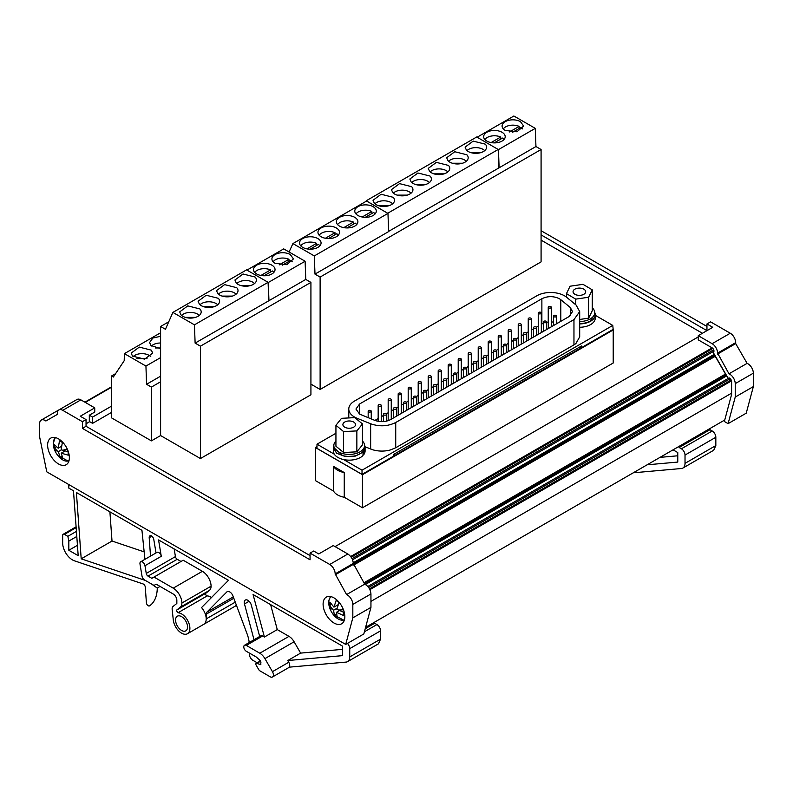 <?xml version="1.0" encoding="UTF-8"?>
<svg xmlns="http://www.w3.org/2000/svg" width="793" height="793" viewBox="0 0 793 793"><rect width="100%" height="100%" fill="white"/><g stroke="black" fill="none" stroke-linecap="round" stroke-linejoin="round"><path stroke-width="1.19" d="M264.019 275.776L272.366 270.958A10.25 5.918 180 0 1 273.823 272.435M270.562 271.999L270.562 269.907L260.927 275.468M270.562 269.907A10.25 5.918 0 0 0 254.722 272.435M246.95 270.116L283.706 248.893L305.107 261.244L268.282 282.506L268.956 300.686L305.781 279.423L310.925 282.387L310.925 394.775L200.441 458.552L160.602 435.555L160.602 326.488L165.45 329.283L172.884 312.402L194.444 324.843L195.118 343.101L268.956 300.686M305.107 261.244L305.781 279.423M275.072 263.326L286.808 264.674L293.45 258.934L290.297 254.533A10.765 6.215 0 0 0 278.561 253.195A10.765 6.215 0 0 0 271.92 258.934A10.765 6.215 0 0 0 275.072 263.326M310.925 282.387L200.441 346.174L195.118 343.101M200.441 458.552L200.441 346.174M273.139 261.799A10.25 5.918 180 0 1 288.969 259.281L288.969 261.373M282.437 265.14L290.783 260.322A10.25 5.918 180 0 1 292.23 261.799M115.6 373.652L111.526 376.001L111.526 417.852L151.404 440.868L160.602 435.555M151.404 440.868L151.404 387.093L160.602 381.77M288.969 259.281L279.344 264.842M111.526 376.001L113.34 377.042L124.194 360.716L124.412 353.638L145.942 366.069L146.556 384.288L151.404 387.093M160.602 376.179L146.556 384.288M160.602 332.773L124.412 353.638M160.602 357.603L145.942 366.069M132.481 356.087L144.584 359.14L152.692 353.123L151.394 350.169L139.29 347.106L131.182 353.123L132.481 356.087M160.602 336.291L152.841 338.056L149.599 342.497L150.898 345.451L160.602 348.702M150.789 356.652A10.121 5.848 0 0 0 137.08 354.362A10.121 5.848 0 0 0 133.085 356.652M160.602 343.012A10.121 5.848 0 0 0 155.497 343.726A10.121 5.848 0 0 0 151.503 346.016M147.012 358.605L136.862 358.605M160.602 347.968L155.279 347.968M350.655 556.508L712.124 347.869L698.256 339.86L698.256 335.677L712.758 327.301L706.95 323.95L706.95 330.651L541.084 234.887M86.05 423.779L89.312 421.896L89.312 415.195L94.744 412.053L94.744 407.87L80.242 416.246L86.05 419.586L86.05 426.287L310.053 555.615M310.053 553.108L313.671 551.016L318.746 553.94L333.248 545.574L347.859 554C351.16 556.28 352.974 559.422 353.291 563.417L364.701 584.144C368.408 586.166 370.49 589.437 370.946 593.957L370.946 607.379L363.828 633.954L345.698 644.422L46.767 471.835L39.65 437.032L39.65 423.611A7.692 4.441 60 0 1 41.246 420.092A7.692 4.441 60 0 1 45.895 421.004L57.304 414.422L57.304 413.46A7.692 4.441 60 0 1 58.89 409.941A7.692 4.441 60 0 1 62.736 410.318L82.422 421.688L82.422 428.379L310.053 559.799L310.053 553.108L329.729 564.467A7.692 4.441 60 0 1 335.171 573.884L353.291 563.417M477.118 137.229L513.874 116.006L535.275 128.357L535.949 146.536L541.084 149.51L541.084 261.888L320.124 389.452L310.925 384.139M362.46 507.778L344.251 497.261L344.251 472.569L333.556 466.393L333.556 491.085L315.346 480.568L315.346 447.51L362.46 474.71L362.46 507.778L613.217 363.006L613.217 329.938L612.781 325.417L362.024 470.19L362.024 474.373L393.298 456.312L393.298 454.637L581.497 345.986L581.497 347.661L612.702 329.64M317.002 446.548L315.346 447.51M362.46 474.71L613.217 329.938M89.312 415.195L92.573 417.078L92.573 423.353L89.312 421.47M581.497 347.661L393.298 456.312M333.823 445.309L333.308 450.979A15.89 9.179 -0 0 0 334.309 454.191L317.002 444.199L317.002 448.382L362.024 474.373M344.251 472.569A16.405 9.466 180 0 1 333.556 466.393M111.526 406.135L92.573 417.078M111.526 412.41L92.573 423.353M728.103 423.64L735.23 397.065L753.35 386.597L746.233 413.183L728.103 423.64L724.356 421.479L731.602 394.418L731.602 381.542A2.567 1.477 60 0 0 730.085 378.608A1.279 0.743 -120 0 0 728.896 378.013L367.823 586.473L728.896 378.013M335.171 573.884L346.581 594.601L364.701 584.144M346.581 594.601A7.692 4.441 60 0 1 352.826 604.415L352.826 617.846L345.698 644.422M317.002 444.199L335.935 433.265M362.024 470.19L343.647 459.573A15.89 9.179 -0 0 0 363.025 455.499L363.025 452.149L355.373 456.084L345.153 456.5L336.609 453.229L333.308 447.629M595.256 315.297L612.781 325.417M713.65 351.993L713.135 352.29L728.212 378.41M712.124 347.859A2.567 1.477 60 0 1 713.948 351.012A2.567 1.477 60 0 1 713.422 352.191A2.567 1.477 60 0 1 713.135 352.29M218.303 298.307L206.21 295.254L198.101 301.271L199.4 304.225A10.755 6.205 0 0 0 211.493 307.287A10.755 6.205 0 0 0 219.602 301.271A10.755 6.205 0 0 0 218.303 298.307M217.807 293.598A10.755 6.205 0 0 0 229.911 296.651A10.755 6.205 0 0 0 238.019 290.635A10.755 6.205 0 0 0 236.72 287.681L224.617 284.618L216.509 290.635L217.807 293.598M199.895 308.943L187.792 305.88L179.684 311.897L180.982 314.861A10.755 6.205 0 0 0 193.086 317.914A10.755 6.205 0 0 0 201.194 311.897A10.755 6.205 0 0 0 199.895 308.943M236.225 282.962A10.755 6.205 0 0 0 248.318 286.025A10.755 6.205 0 0 0 256.436 280.008A10.755 6.205 0 0 0 255.128 277.044L243.035 273.991L234.926 280.008L236.225 282.962M217.698 304.79A10.121 5.848 0 0 0 203.999 302.5A10.121 5.848 0 0 0 199.995 304.79M236.116 294.163A10.121 5.848 0 0 0 222.407 291.874A10.121 5.848 0 0 0 218.412 294.163M199.291 315.426A10.121 5.848 0 0 0 185.582 313.136A10.121 5.848 0 0 0 181.587 315.426M254.533 283.527A10.121 5.848 0 0 0 240.824 281.237A10.121 5.848 0 0 0 236.829 283.527M213.922 306.742L203.771 306.742M232.339 296.106L222.189 296.106M195.514 317.369L185.364 317.369M250.757 285.48L240.606 285.48M289.088 252.005L292.914 243.58L314.315 255.931L314.99 274.11L320.124 277.074L320.124 389.452M314.315 255.931L387.965 213.406L366.564 201.055L292.914 243.58M321.106 236.75A10.765 6.215 0 0 0 332.842 238.098A10.765 6.215 0 0 0 339.483 232.359A10.765 6.215 0 0 0 336.331 227.958A10.765 6.215 0 0 0 324.595 226.61A10.765 6.215 0 0 0 317.953 232.359A10.765 6.215 0 0 0 321.106 236.75M302.698 247.376A10.765 6.215 0 0 0 314.424 248.724A10.765 6.215 0 0 0 321.066 242.985A10.765 6.215 0 0 0 317.914 238.594A10.765 6.215 0 0 0 306.187 237.246A10.765 6.215 0 0 0 299.536 242.985A10.765 6.215 0 0 0 302.698 247.376M357.93 215.488A10.765 6.215 0 0 0 369.667 216.836A10.765 6.215 0 0 0 376.308 211.097A10.765 6.215 0 0 0 373.156 206.695A10.765 6.215 0 0 0 361.43 205.347A10.765 6.215 0 0 0 354.778 211.097A10.765 6.215 0 0 0 357.93 215.488M339.523 226.124A10.765 6.215 0 0 0 351.249 227.462A10.765 6.215 0 0 0 357.901 221.723A10.765 6.215 0 0 0 354.749 217.332A10.765 6.215 0 0 0 343.012 215.983A10.765 6.215 0 0 0 336.371 221.723A10.765 6.215 0 0 0 339.523 226.124M387.965 213.406L388.639 231.586L314.99 274.11M387.787 213.307L366.227 200.778L365.95 201.412M319.173 235.224A10.25 5.918 180 0 1 335.003 232.706L335.003 234.797M328.471 238.564L336.817 233.747A10.25 5.918 180 0 1 338.264 235.224M300.755 245.86A10.25 5.918 180 0 1 316.595 243.332L316.595 245.424M310.053 249.2L318.399 244.383A10.25 5.918 180 0 1 319.857 245.86M355.998 213.961A10.25 5.918 180 0 1 371.828 211.444L371.828 213.535M365.295 217.312L373.642 212.484A10.25 5.918 180 0 1 375.099 213.961M337.58 224.597A10.25 5.918 180 0 1 353.42 222.07L353.42 224.161M346.878 227.938L355.234 223.12A10.25 5.918 180 0 1 356.681 224.597M335.003 232.706L325.378 238.267M316.595 243.332L306.96 248.893M371.828 211.444L362.203 217.004M353.42 222.07L343.785 227.631M698.256 336.926L335.062 546.615M713.948 351.13L352.538 559.789L713.948 351.13M714.295 354.312L353.262 562.752M353.291 564.091L714.88 355.323L353.291 564.041M714.83 355.353A2.567 1.477 -120 0 0 715.236 356.305L725.496 374.058A2.567 1.477 -120 0 0 726.11 374.881M735.23 397.065L735.23 383.634A7.692 4.441 -120 0 0 728.985 373.82L717.576 353.103A7.692 4.441 -120 0 0 712.134 343.686L698.256 335.677M753.35 386.597L753.35 373.176A7.692 4.441 -120 0 0 747.105 363.363L728.985 373.82M717.576 354.065L735.696 343.607L735.696 342.645A7.692 4.441 -120 0 0 730.264 333.229L710.578 321.859L706.95 323.95M41.246 420.092L59.366 409.624A7.692 4.441 60 0 1 59.753 409.446M58.89 409.941L77.02 399.474A7.692 4.441 60 0 1 80.866 399.86L94.744 407.87M505.24 130.439L516.977 131.787L523.618 126.047L520.466 121.656A10.765 6.215 0 0 0 508.729 120.308A10.765 6.215 0 0 0 502.088 126.047A10.765 6.215 0 0 0 505.24 130.439M486.823 141.075A10.765 6.215 0 0 0 498.559 142.423A10.765 6.215 0 0 0 505.2 136.674A10.765 6.215 0 0 0 502.048 132.282A10.765 6.215 0 0 0 490.322 130.934A10.765 6.215 0 0 0 483.671 136.674A10.765 6.215 0 0 0 486.823 141.075M503.307 128.912A10.25 5.918 180 0 1 519.137 126.394L519.137 128.486M512.605 132.262L520.951 127.435A10.25 5.918 180 0 1 522.399 128.912M484.89 139.548A10.25 5.918 180 0 1 500.73 137.02L500.73 139.122M494.188 142.889L502.534 138.071A10.25 5.918 180 0 1 503.991 139.548M519.137 126.394L509.512 131.955M500.73 137.02L491.095 142.581M724.752 419.993L365.593 627.342M709.745 428.656L709.963 429.697L712.213 430.995A5.125 2.964 60 0 1 715.831 437.27L715.831 445.567L713.71 450.255L682.902 468.048A10.25 5.918 60 0 1 681.395 468.514L633.26 472.806M374.465 622.227L374.673 623.268L376.923 624.567A5.125 2.964 60 0 1 380.551 630.851L380.551 639.138L378.43 643.837L347.621 661.62A10.25 5.918 60 0 1 346.115 662.086L289.237 667.161A4.609 2.666 -120 0 0 289.723 665.466A4.609 2.666 -120 0 0 288.771 662.254L287.77 660.529L342.497 655.642L342.497 646.126L253.056 594.492L264.406 637.037L277.272 629.602L270.611 604.623M144.157 551.869L112.011 541.034L109.9 511.842M678.937 446.439L679.145 447.49L681.395 448.788A5.125 2.964 60 0 1 685.023 455.063L685.023 463.35A10.25 5.918 60 0 1 682.902 468.048M347.443 643.41A5.125 2.964 60 0 1 349.743 648.634L349.743 656.931A10.25 5.918 60 0 1 347.621 661.62M259.489 659.885L259.519 659.915A5.125 2.964 60 0 1 259.004 661.749M257.675 662.512A5.125 2.964 60 0 1 255.861 662.026L252.967 660.361A5.125 2.964 60 0 1 249.339 654.076L249.339 653.026M76.425 531.379L67.861 536.326L64.481 534.373A2.567 1.477 60 0 0 63.202 534.254A2.567 1.477 60 0 0 62.667 535.424L62.667 542.957A13.838 7.989 60 0 0 74.453 560.82L143.087 583.945A2.567 1.477 60 0 1 145.268 587.068L146.408 602.789A2.567 1.477 60 0 0 147.587 605.267A2.567 1.477 60 0 0 149.49 605.872A2.567 1.477 60 0 0 149.54 605.842A41.008 23.681 60 0 0 157.272 588.039L160.067 586.423M68.832 484.573L68.832 488.131L73.481 490.817L78.19 555.675L68.832 550.273L77.436 545.306M144.931 559.333L141.947 530.339L76.396 492.493L81.203 558.827L112.011 541.034M81.203 558.827L145.327 580.426M289.237 667.161A4.609 2.666 -120 0 1 288.771 667.577L272.455 676.994A4.609 2.666 -120 0 1 270.145 676.766L259.975 670.888A2.587 1.497 60 0 1 258.696 669.54L256.179 665.188A1.536 0.892 60 0 1 255.852 664.088A1.536 0.892 60 0 1 256.169 663.384A1.536 0.892 60 0 1 256.783 663.384L260.669 661.144M713.105 388.61L711.817 387.876M323.098 604.167A15.374 8.882 -120 0 0 329.809 619.64A15.374 8.882 -120 0 0 341.664 623.764A15.374 8.882 -120 0 0 344.846 616.726A15.374 8.882 -120 0 0 338.135 601.243A15.374 8.882 -120 0 0 326.29 597.129A15.374 8.882 -120 0 0 323.098 604.167M47.62 445.121A15.374 8.882 -120 0 0 54.34 460.594A15.374 8.882 -120 0 0 66.186 464.718A15.374 8.882 -120 0 0 69.368 457.68A15.374 8.882 -120 0 0 62.657 442.207A15.374 8.882 -120 0 0 50.811 438.083A15.374 8.882 -120 0 0 47.62 445.121M573.963 319.599L395.727 422.5C387.827 426.416 379.47 426.832 370.648 423.769L357.137 418.298A19.577 11.31 180 0 1 354.521 417.039A19.577 11.31 180 0 1 348.781 409.039A19.577 11.31 180 0 1 354.521 401.05L536.802 295.809A19.577 11.31 180 0 1 564.497 295.809A19.577 11.31 0 0 1 566.688 297.316L576.154 305.117L579.693 311.59L579.693 336.866L575.867 343.597L573.963 344.876L573.963 319.599L579.693 311.59M334.309 454.191A15.89 9.179 -0 0 0 343.647 459.573M560.81 299.695L570.276 307.496L572.516 311.599L568.888 316.665L390.652 419.566C385.695 422.045 380.392 422.312 374.762 420.369L359.596 414.105L355.958 409.039L359.596 403.974L541.877 298.733C547.725 295.958 553.573 295.958 559.422 298.733L560.81 299.695L560.81 321.334M335.935 441.047A15.374 8.882 0 0 0 333.823 445.537A15.374 8.882 0 0 0 342.725 453.596A15.374 8.882 0 0 0 364.572 445.537L363.64 450.682A15.374 8.882 180 0 1 362.56 452.03L363.025 452.149M362.56 452.03C357.584 456.203 350.972 457.422 342.725 455.688L333.823 447.629L333.823 445.537M365.018 446.766L373.166 449.909C378.786 451.435 384.446 451.475 390.136 450.037L395.727 447.777L573.963 344.876M370.648 423.769L370.648 449.046M365.087 447.629A15.89 9.179 -0 0 1 364.106 450.811L364.106 454.161A15.89 9.179 -0 0 0 365.087 450.979L365.087 447.629A15.89 9.179 -0 0 0 364.572 445.309M364.106 454.161L363.025 453.874M579.693 323.921A15.89 9.179 0 0 0 595.256 314.742A15.89 9.179 0 0 0 594.74 312.422M579.693 327.271A15.89 9.179 0 0 0 595.256 318.092L595.256 314.742M430.054 176.056L417.961 172.993L409.852 179.01L411.151 181.974A10.755 6.205 0 0 0 423.244 185.027A10.755 6.205 0 0 0 431.362 179.01A10.755 6.205 0 0 0 430.054 176.056M411.646 186.682L399.543 183.629L391.435 189.646L392.733 192.6A10.755 6.205 0 0 0 404.836 195.663A10.755 6.205 0 0 0 412.945 189.646A10.755 6.205 0 0 0 411.646 186.682M448.471 165.42L436.378 162.367L428.27 168.384L429.568 171.338A10.755 6.205 0 0 0 441.661 174.401A10.755 6.205 0 0 0 449.77 168.384A10.755 6.205 0 0 0 448.471 165.42M447.976 160.711A10.755 6.205 0 0 0 460.079 163.774A10.755 6.205 0 0 0 468.187 157.748A10.755 6.205 0 0 0 466.889 154.794L454.786 151.731L446.677 157.748L447.976 160.711M393.229 197.318L381.136 194.255L373.027 200.272L374.326 203.236A10.755 6.205 0 0 0 386.419 206.289A10.755 6.205 0 0 0 394.527 200.272A10.755 6.205 0 0 0 393.229 197.318M466.393 150.075A10.755 6.205 0 0 0 478.486 153.138A10.755 6.205 0 0 0 486.595 147.121A10.755 6.205 0 0 0 485.296 144.157L473.203 141.104L465.094 147.121L466.393 150.075M429.459 182.539A10.121 5.848 0 0 0 415.75 180.249A10.121 5.848 0 0 0 411.755 182.539M411.042 193.165A10.121 5.848 0 0 0 397.333 190.875A10.121 5.848 0 0 0 393.338 193.165M447.867 171.912A10.121 5.848 0 0 0 434.167 169.613A10.121 5.848 0 0 0 430.163 171.912M466.284 161.276A10.121 5.848 0 0 0 452.575 158.987A10.121 5.848 0 0 0 448.58 161.276M392.634 203.801A10.121 5.848 0 0 0 378.925 201.511A10.121 5.848 0 0 0 374.92 203.801M484.701 150.65A10.121 5.848 0 0 0 470.992 148.35A10.121 5.848 0 0 0 466.988 150.65M425.682 184.491L415.532 184.491M407.265 195.118L397.115 195.118M444.09 173.855L433.94 173.855M462.507 163.229L452.357 163.229M388.857 205.744L378.697 205.744M480.925 152.593L470.764 152.593M647.128 464.807L677.777 462.071L677.777 452.555L673.059 449.829M677.777 455.787L659.994 457.373M272.455 676.994A4.609 2.666 -120 0 0 273.407 674.883A4.609 2.666 -120 0 0 272.455 671.671L264.921 658.626A10.25 5.918 60 0 0 259.797 653.214L246.316 645.423A3.588 2.072 -120 0 0 244.522 645.244A3.588 2.072 -120 0 0 243.778 646.89A3.588 2.072 -120 0 0 246.316 651.291L256.208 656.981L260.134 660.46L260.937 662.135L260.679 664.613L256.783 663.384M342.497 649.358L300.636 653.105L287.77 660.529M300.636 653.105L294.104 641.775L264.921 658.626M294.104 641.775A10.25 5.918 60 0 0 288.979 636.363L277.272 629.602M264.406 637.037L262.622 636.006A3.588 2.072 -120 0 0 260.828 635.827L244.522 645.244M181.012 561.474L177.206 559.283L148.023 576.124A2.567 1.477 60 0 1 146.259 573.448L144.97 565.716L161.276 556.299L158.56 539.934L228.493 580.307L201.541 607.587A11.786 6.81 60 0 1 206.2 618.917L206.2 614.188A5.125 2.964 60 0 1 206.894 612.137L233.301 596.891M173.221 588.158L202.393 571.317L183.183 560.225L154.011 577.066L173.221 588.158A12.301 7.107 60 0 1 181.914 603.027A10.25 5.918 60 0 1 180.219 607.25L176.69 610.075A1.536 0.892 60 0 0 176.433 610.729L177.989 612.761L207.161 595.92A11.786 6.81 60 0 1 211.483 597.525M177.989 612.761A11.786 6.81 60 0 1 189.894 628.343A11.786 6.81 60 0 1 187.455 633.736A11.786 6.81 60 0 1 178.881 631.089A11.786 6.81 60 0 1 173.29 620.007L172.17 609.5A5.64 3.251 60 0 1 172.131 608.875A5.64 3.251 60 0 1 173.062 606.457L176.849 603.433L176.849 600.301A5.125 2.964 60 0 0 176.591 598.606A5.125 2.964 60 0 0 174.549 595.087A5.125 2.964 60 0 0 173.221 594.016L156.181 584.183L154.011 585.442L144.504 579.951A3.588 2.072 60 0 1 142.026 576.194L140.004 564.071A3.588 2.072 -120 0 1 139.945 563.426A3.588 2.072 -120 0 1 140.688 561.781A3.588 2.072 -120 0 1 143.206 562.495A3.588 2.072 -120 0 1 144.97 565.716M177.206 559.283A2.567 1.477 60 0 1 175.431 556.597L174.163 548.934M161.276 556.299A3.588 2.072 -120 0 0 159.522 553.078A3.588 2.072 -120 0 0 157.004 552.364L140.688 561.781M331.196 596.703A13.303 7.682 -120 0 0 328.808 601.243A13.303 7.682 -120 0 0 329.363 606.903A13.303 7.682 -120 0 0 330.027 608.885A13.303 7.682 -120 0 0 330.037 608.895A13.303 7.682 -120 0 0 333.347 614.644L333.347 614.644A13.303 7.682 -120 0 0 344.489 619.72M332.535 609.282L329.67 605.416L330.047 602.313L333.942 607.141L336.173 600.41L339.047 602.511L336.817 609.232L343.765 612.315L343.379 615.418L336.44 612.335L337.253 617.311L334.378 615.219L333.566 610.243L332.535 609.282A22.551 7.444 164.3 0 1 329.363 606.903M55.728 437.657A13.303 7.682 -120 0 0 53.26 444.05A13.303 7.682 -120 0 0 54.548 449.839L54.548 449.839A13.303 7.682 -120 0 0 54.608 449.978A13.303 7.682 -120 0 0 57.879 455.598L57.879 455.598A13.303 7.682 -120 0 0 69.011 460.674M57.284 450.92L54.39 447.886L54.261 444.467L58.206 448.223L59.485 440.898L62.379 442.425L61.101 449.75L68.089 451.752L68.208 455.162L61.23 453.17L62.994 458.741L60.09 457.214L58.335 451.643L57.284 450.92A22.551 4.401 158.1 0 1 54.608 449.978L54.608 449.978A22.551 22.551 0 0 0 57.879 455.598L68.783 461.427M592.272 307.833A15.374 8.882 180 0 1 594.74 312.65A15.374 8.882 180 0 1 590.081 319.024A15.374 8.882 180 0 1 579.693 321.532M592.272 289.841L582.994 284.33L570.078 286.214L566.45 293.608L575.738 299.13L588.654 297.236L592.272 289.841L592.272 310.767L588.654 318.162L579.693 319.47M579.693 323.623A15.374 8.882 -0 0 0 590.081 321.115L594.74 314.742L594.74 312.65M557.638 323.157A12.401 7.167 0 0 0 556.577 322.781M553.494 322.107A12.401 7.167 0 0 0 551.313 321.928M548.241 322.047A12.401 7.167 0 0 0 546.565 322.315M543.492 323.227A12.401 7.167 0 0 0 541.877 324.01L541.312 324.337M538.239 326.111L536.355 327.202M533.491 328.857L531.31 330.116M528.237 331.89L526.344 332.981M523.489 334.626L521.308 335.885M518.225 337.669L516.342 338.75M513.477 340.405L511.297 341.664M508.224 343.438L506.34 344.529M503.476 346.184L501.295 347.443M498.222 349.217L496.339 350.308M493.474 351.963L491.293 353.222M488.22 354.996L486.327 356.077M483.472 357.732L481.292 358.991M478.209 360.765L476.325 361.856M473.461 363.511L471.28 364.77M468.207 366.544L466.324 367.635M463.459 369.29L461.278 370.549M458.205 372.323L456.322 373.414M453.457 375.059L451.276 376.318M448.204 378.092L446.31 379.183M443.456 380.838L441.275 382.097M438.192 383.871L436.309 384.962M433.444 386.617L431.263 387.876M428.19 389.65L426.307 390.741M423.442 392.386L421.261 393.645M418.189 395.42L416.305 396.51M413.44 398.165L411.26 399.424M408.187 401.199L406.294 402.289M403.439 403.944L401.258 405.203M398.175 406.978L396.292 408.068M393.427 409.713L391.256 410.972M388.173 412.747L386.29 413.837M383.425 415.492L381.245 416.751M378.172 418.526L374.891 420.419M370.797 410.586A1.536 0.892 180 0 1 371.243 411.21A1.536 0.892 180 0 1 370.291 412.033A1.536 0.892 180 0 1 368.616 411.845A1.536 0.892 180 0 1 368.17 411.21A1.536 0.892 180 0 1 369.122 410.397A1.536 0.892 180 0 1 370.797 410.586M386.052 413.659A1.536 0.892 180 0 1 386.498 414.293A1.536 0.892 180 0 1 385.557 415.116A1.536 0.892 180 0 1 383.881 414.917A1.536 0.892 180 0 1 383.425 414.293A1.536 0.892 180 0 1 384.377 413.47A1.536 0.892 180 0 1 386.052 413.659M380.799 404.807A1.536 0.892 180 0 1 381.245 405.441A1.536 0.892 180 0 1 380.293 406.254A1.536 0.892 180 0 1 378.618 406.066A1.536 0.892 180 0 1 378.172 405.441A1.536 0.892 180 0 1 379.123 404.618A1.536 0.892 180 0 1 380.799 404.807M396.054 407.889A1.536 0.892 180 0 1 396.51 408.514A1.536 0.892 180 0 1 395.558 409.337A1.536 0.892 180 0 1 393.883 409.138A1.536 0.892 180 0 1 393.427 408.514A1.536 0.892 180 0 1 394.379 407.691A1.536 0.892 180 0 1 396.054 407.889M390.8 399.038A1.536 0.892 180 0 1 391.256 399.662A1.536 0.892 180 0 1 390.305 400.485A1.536 0.892 180 0 1 388.629 400.287A1.536 0.892 180 0 1 388.173 399.662A1.536 0.892 180 0 1 389.125 398.839A1.536 0.892 180 0 1 390.8 399.038M406.066 402.11A1.536 0.892 180 0 1 406.512 402.735A1.536 0.892 180 0 1 405.56 403.558A1.536 0.892 180 0 1 403.885 403.369A1.536 0.892 180 0 1 403.439 402.735A1.536 0.892 180 0 1 404.38 401.922A1.536 0.892 180 0 1 406.066 402.11M400.802 393.259A1.536 0.892 180 0 1 401.258 393.883A1.536 0.892 180 0 1 400.306 394.706A1.536 0.892 180 0 1 398.631 394.517A1.536 0.892 180 0 1 398.175 393.883A1.536 0.892 180 0 1 399.127 393.07A1.536 0.892 180 0 1 400.802 393.259M416.067 396.331A1.536 0.892 180 0 1 416.513 396.966A1.536 0.892 180 0 1 415.562 397.779A1.536 0.892 180 0 1 413.887 397.59A1.536 0.892 180 0 1 413.44 396.966A1.536 0.892 180 0 1 414.392 396.143A1.536 0.892 180 0 1 416.067 396.331M410.814 387.48A1.536 0.892 180 0 1 411.26 388.114A1.536 0.892 180 0 1 410.308 388.927A1.536 0.892 180 0 1 408.633 388.739A1.536 0.892 180 0 1 408.187 388.114A1.536 0.892 180 0 1 409.129 387.291A1.536 0.892 180 0 1 410.814 387.48M426.069 390.562A1.536 0.892 180 0 1 426.515 391.187A1.536 0.892 180 0 1 425.573 392.01A1.536 0.892 180 0 1 423.898 391.811A1.536 0.892 180 0 1 423.442 391.187A1.536 0.892 180 0 1 424.394 390.364A1.536 0.892 180 0 1 426.069 390.562M420.815 381.711A1.536 0.892 180 0 1 421.261 382.335A1.536 0.892 180 0 1 420.31 383.158A1.536 0.892 180 0 1 418.635 382.96A1.536 0.892 180 0 1 418.189 382.335A1.536 0.892 180 0 1 419.14 381.512A1.536 0.892 180 0 1 420.815 381.711M436.071 384.783A1.536 0.892 180 0 1 436.527 385.408A1.536 0.892 180 0 1 435.575 386.231A1.536 0.892 180 0 1 433.9 386.042A1.536 0.892 180 0 1 433.444 385.408A1.536 0.892 180 0 1 434.395 384.595A1.536 0.892 180 0 1 436.071 384.783M430.817 375.932A1.536 0.892 180 0 1 431.263 376.556A1.536 0.892 180 0 1 430.321 377.379A1.536 0.892 180 0 1 428.646 377.19A1.536 0.892 180 0 1 428.19 376.556A1.536 0.892 180 0 1 429.142 375.743A1.536 0.892 180 0 1 430.817 375.932M446.082 379.004A1.536 0.892 180 0 1 446.528 379.639A1.536 0.892 180 0 1 445.577 380.452A1.536 0.892 180 0 1 443.902 380.263A1.536 0.892 180 0 1 443.456 379.639A1.536 0.892 180 0 1 444.397 378.816A1.536 0.892 180 0 1 446.082 379.004M440.819 370.153A1.536 0.892 180 0 1 441.275 370.787A1.536 0.892 180 0 1 440.323 371.6A1.536 0.892 180 0 1 438.648 371.411A1.536 0.892 180 0 1 438.192 370.787A1.536 0.892 180 0 1 439.144 369.964A1.536 0.892 180 0 1 440.819 370.153M456.084 373.235A1.536 0.892 180 0 1 456.53 373.86A1.536 0.892 180 0 1 455.579 374.683A1.536 0.892 180 0 1 453.903 374.484A1.536 0.892 180 0 1 453.457 373.86A1.536 0.892 180 0 1 454.409 373.037A1.536 0.892 180 0 1 456.084 373.235M450.83 364.384A1.536 0.892 180 0 1 451.276 365.008A1.536 0.892 180 0 1 450.325 365.831A1.536 0.892 180 0 1 448.65 365.632A1.536 0.892 180 0 1 448.204 365.008A1.536 0.892 180 0 1 449.145 364.185A1.536 0.892 180 0 1 450.83 364.384M466.086 367.456A1.536 0.892 180 0 1 466.532 368.081A1.536 0.892 180 0 1 465.59 368.904A1.536 0.892 180 0 1 463.915 368.715A1.536 0.892 180 0 1 463.459 368.081A1.536 0.892 180 0 1 464.411 367.268A1.536 0.892 180 0 1 466.086 367.456M460.832 358.605A1.536 0.892 180 0 1 461.278 359.229A1.536 0.892 180 0 1 460.327 360.052A1.536 0.892 180 0 1 458.651 359.863A1.536 0.892 180 0 1 458.205 359.229A1.536 0.892 180 0 1 459.157 358.416A1.536 0.892 180 0 1 460.832 358.605M476.087 361.677A1.536 0.892 180 0 1 476.543 362.312A1.536 0.892 180 0 1 475.592 363.125A1.536 0.892 180 0 1 473.917 362.936A1.536 0.892 180 0 1 473.461 362.312A1.536 0.892 180 0 1 474.412 361.489A1.536 0.892 180 0 1 476.087 361.677M470.834 352.826A1.536 0.892 180 0 1 471.28 353.46A1.536 0.892 180 0 1 470.338 354.273A1.536 0.892 180 0 1 468.663 354.084A1.536 0.892 180 0 1 468.207 353.46A1.536 0.892 180 0 1 469.159 352.637A1.536 0.892 180 0 1 470.834 352.826M486.089 355.908A1.536 0.892 180 0 1 486.545 356.533A1.536 0.892 180 0 1 485.594 357.356A1.536 0.892 180 0 1 483.918 357.157A1.536 0.892 180 0 1 483.472 356.533A1.536 0.892 180 0 1 484.414 355.71A1.536 0.892 180 0 1 486.089 355.908M480.836 347.056A1.536 0.892 180 0 1 481.292 347.681A1.536 0.892 180 0 1 480.34 348.504A1.536 0.892 180 0 1 478.665 348.305A1.536 0.892 180 0 1 478.209 347.681A1.536 0.892 180 0 1 479.16 346.858A1.536 0.892 180 0 1 480.836 347.056M496.101 350.129A1.536 0.892 180 0 1 496.547 350.754A1.536 0.892 180 0 1 495.595 351.577A1.536 0.892 180 0 1 493.92 351.388A1.536 0.892 180 0 1 493.474 350.754A1.536 0.892 180 0 1 494.426 349.941A1.536 0.892 180 0 1 496.101 350.129M490.847 341.277A1.536 0.892 180 0 1 491.293 341.902A1.536 0.892 180 0 1 490.342 342.725A1.536 0.892 180 0 1 488.666 342.536A1.536 0.892 180 0 1 488.22 341.902A1.536 0.892 180 0 1 489.162 341.079A1.536 0.892 180 0 1 490.847 341.277M506.103 344.35A1.536 0.892 180 0 1 506.549 344.985A1.536 0.892 180 0 1 505.607 345.798A1.536 0.892 180 0 1 503.932 345.609A1.536 0.892 180 0 1 503.476 344.985A1.536 0.892 180 0 1 504.427 344.162A1.536 0.892 180 0 1 506.103 344.35M500.849 335.498A1.536 0.892 180 0 1 501.295 336.133A1.536 0.892 180 0 1 500.343 336.946A1.536 0.892 180 0 1 498.668 336.757A1.536 0.892 180 0 1 498.222 336.133A1.536 0.892 180 0 1 499.174 335.31A1.536 0.892 180 0 1 500.849 335.498M516.104 338.581A1.536 0.892 180 0 1 516.56 339.206A1.536 0.892 180 0 1 515.609 340.028A1.536 0.892 180 0 1 513.933 339.83A1.536 0.892 180 0 1 513.477 339.206A1.536 0.892 180 0 1 514.429 338.383A1.536 0.892 180 0 1 516.104 338.581M510.851 329.729A1.536 0.892 180 0 1 511.297 330.354A1.536 0.892 180 0 1 510.355 331.177A1.536 0.892 180 0 1 508.68 330.978A1.536 0.892 180 0 1 508.224 330.354A1.536 0.892 180 0 1 509.175 329.531A1.536 0.892 180 0 1 510.851 329.729M526.106 332.802A1.536 0.892 180 0 1 526.562 333.427A1.536 0.892 180 0 1 525.61 334.249A1.536 0.892 180 0 1 523.935 334.061A1.536 0.892 180 0 1 523.489 333.427A1.536 0.892 180 0 1 524.431 332.604A1.536 0.892 180 0 1 526.106 332.802M520.852 323.95A1.536 0.892 180 0 1 521.308 324.575A1.536 0.892 180 0 1 520.357 325.398A1.536 0.892 180 0 1 518.681 325.209A1.536 0.892 180 0 1 518.225 324.575A1.536 0.892 180 0 1 519.177 323.752A1.536 0.892 180 0 1 520.852 323.95M536.118 327.023A1.536 0.892 180 0 1 536.564 327.658A1.536 0.892 180 0 1 535.612 328.471A1.536 0.892 180 0 1 533.937 328.282A1.536 0.892 180 0 1 533.491 327.658A1.536 0.892 180 0 1 534.442 326.835A1.536 0.892 180 0 1 536.118 327.023M530.854 318.171A1.536 0.892 180 0 1 531.31 318.806A1.536 0.892 180 0 1 530.358 319.619A1.536 0.892 180 0 1 528.683 319.43A1.536 0.892 180 0 1 528.237 318.806A1.536 0.892 180 0 1 529.179 317.983A1.536 0.892 180 0 1 530.854 318.171M546.119 321.254A1.536 0.892 180 0 1 546.565 321.879A1.536 0.892 180 0 1 545.624 322.701A1.536 0.892 180 0 1 543.948 322.503A1.536 0.892 180 0 1 543.492 321.879A1.536 0.892 180 0 1 544.444 321.056A1.536 0.892 180 0 1 546.119 321.254M540.866 312.392A1.536 0.892 180 0 1 541.312 313.027A1.536 0.892 180 0 1 540.36 313.85A1.536 0.892 180 0 1 538.685 313.651A1.536 0.892 180 0 1 538.239 313.027A1.536 0.892 180 0 1 539.19 312.204A1.536 0.892 180 0 1 540.866 312.392M556.121 315.475A1.536 0.892 180 0 1 556.577 316.1A1.536 0.892 180 0 1 555.625 316.922A1.536 0.892 180 0 1 553.95 316.734A1.536 0.892 180 0 1 553.494 316.1A1.536 0.892 180 0 1 554.446 315.277A1.536 0.892 180 0 1 556.121 315.475M550.867 306.623A1.536 0.892 180 0 1 551.313 307.248A1.536 0.892 180 0 1 550.372 308.071A1.536 0.892 180 0 1 548.697 307.872A1.536 0.892 180 0 1 548.241 307.248A1.536 0.892 180 0 1 549.192 306.425A1.536 0.892 180 0 1 550.867 306.623M207.161 595.92A1.536 0.892 60 0 1 205.605 593.888A1.536 0.892 60 0 1 205.863 593.223L209.402 590.398L180.219 607.25M181.914 603.027L211.097 586.176A10.25 5.918 60 0 1 209.402 590.398M202.393 571.317A12.301 7.107 60 0 1 211.097 586.176M148.023 576.124L151.83 578.325L154.011 577.066M574.975 289.118A6.304 3.638 -0 0 0 573.061 291.725A6.304 3.638 -0 0 0 576.917 295.075A6.304 3.638 -0 0 0 583.757 294.332A6.304 3.638 -0 0 0 585.67 291.725A6.304 3.638 -0 0 0 581.814 288.374A6.304 3.638 -0 0 0 574.975 289.118M356.86 430.906L362.46 423.928L354.798 417.633L341.535 418.317L335.935 425.296L343.597 431.59L356.86 430.906L356.86 451.832L343.597 452.516L335.935 446.221L335.935 425.296M351.854 421.311A6.304 3.638 -0 0 0 342.893 424.612A6.304 3.638 -0 0 0 346.541 427.913A6.304 3.638 -0 0 0 355.502 424.612A6.304 3.638 -0 0 0 351.854 421.311M362.46 423.928L362.46 444.853L356.86 451.832M343.597 431.59L343.597 452.516M588.654 297.236L588.654 318.162M575.738 299.13L575.738 304.78M566.45 293.608L566.45 297.127M60.09 457.214L61.874 456.183M58.335 451.643L61.398 449.879M61.23 453.17L64.887 451.058M58.206 448.223L61.457 446.34M56.293 446.796L54.39 447.886M334.378 615.219L336.47 614.01M333.566 610.243L337.035 608.241M336.44 612.335L339.394 610.64M333.942 607.141L338.135 604.722M331.375 604.425L329.67 605.416M175.58 620.076A8.455 4.887 60 0 1 177.325 616.201A8.455 4.887 60 0 1 183.847 618.471A8.455 4.887 60 0 1 187.535 626.976A8.455 4.887 60 0 1 185.79 630.851A8.455 4.887 60 0 1 179.268 628.581A8.455 4.887 60 0 1 175.58 620.076M364.572 445.537A15.374 8.882 0 0 0 362.46 441.047M395.727 422.5L395.727 447.777M260.679 664.613L260.025 664.663L260.927 664.137M68.832 550.273L68.832 541.074L67.861 536.326M76.792 536.474L68.832 541.074M157.272 588.039L153.188 585.274A1.536 0.892 60 0 1 152.563 584.6M156.033 552.929L153.792 539.508A3.588 2.072 60 0 0 151.513 535.88A3.588 2.072 60 0 0 149.927 535.81A3.588 2.072 60 0 0 149.183 537.446A3.588 2.072 60 0 0 149.193 537.713L150.531 556.101M249.19 642.548A25.634 14.799 60 0 0 247.109 633.944L232.944 595.93A5.125 2.964 60 0 0 227.204 591.667A5.125 2.964 60 0 0 226.828 591.955L206.894 612.137M259.688 636.492L251.292 605.019A5.125 2.964 60 0 0 245.324 600.043A5.125 2.964 60 0 0 244.264 602.393A5.125 2.964 60 0 0 244.482 603.949L254.028 639.753M365.226 628.73L374.673 623.268M679.145 447.49L709.963 429.697M731.602 393.159L370.946 601.391M366.227 200.778L476.712 136.991L498.45 149.619L499.114 167.799L388.629 231.378M498.262 149.52L498.936 167.69M747.105 363.363L735.696 343.607M498.262 149.431L387.777 213.218M726.745 375.872L365.414 584.481M706.95 326.468L541.084 230.704M352.826 617.846L370.946 607.379M335.171 574.846L353.291 564.388M82.422 428.379L86.05 426.287M82.422 421.688L86.05 419.586M541.084 149.51L320.124 277.074M535.949 146.536L499.114 167.799M535.275 128.357L498.45 149.619M344.251 497.261A16.405 9.466 180 0 1 333.556 491.085M702.42 333.268L541.084 240.12M172.884 312.402L246.544 269.878L268.093 282.318L194.444 324.843M168.76 321.78L160.602 326.488M268.093 282.318L268.768 300.577M256.664 273.962A10.765 6.215 0 0 0 268.391 275.31A10.765 6.215 0 0 0 275.032 269.561A10.765 6.215 0 0 0 271.88 265.169A10.765 6.215 0 0 0 260.154 263.821A10.765 6.215 0 0 0 253.502 269.561A10.765 6.215 0 0 0 256.664 273.962M716.862 384.962L717.189 386.25M720.807 384.159L720.49 382.86M730.234 378.727L368.636 587.484M329.729 564.467L347.859 554M352.826 604.415L370.946 593.957M731.196 379.996L369.488 588.832M731.513 380.868L369.895 589.645M712.848 348.444L351.19 557.251M713.69 349.792L352.003 558.619M715.236 356.305L353.678 565.052M725.496 374.058L363.928 582.805M753.35 373.176L735.23 383.634M735.696 342.645L717.576 353.103M730.264 333.229L712.134 343.686M62.736 410.318L80.866 399.86M685.023 463.35L715.831 445.567M349.743 656.931L380.551 639.138M357.137 418.298L357.137 419.547M288.771 662.254L272.455 671.671M262.622 636.006L246.316 645.423M288.979 636.363L259.797 653.214M146.259 573.448L175.431 556.597M236.235 604.752A11.786 6.81 60 0 1 234.569 606.526L236.483 605.426M187.455 633.736L203.761 624.319A11.786 6.81 60 0 0 206.2 618.917L235.263 602.145M343.428 609.708A22.551 7.444 164.3 0 1 338.175 610.015M67.286 449.086A22.551 4.401 158.1 0 1 62.459 450.295M176.69 610.075L205.863 593.223M111.526 386.806L84.891 402.18L111.526 386.806M541.877 298.733L541.877 324.01M359.596 403.974L359.596 414.105M570.276 307.496L570.276 315.713M64.481 534.373L76.158 527.632M149.193 537.713L151.889 536.157M233.806 598.259L206.2 614.188M226.828 591.955L227.631 591.499M244.482 603.949L249.131 601.263M349.743 648.634L380.551 630.851M364.403 631.803L376.923 624.567M685.023 455.063L715.831 437.27M681.395 448.788L712.213 430.995M111.526 387.242L85.267 402.398M726.18 374.891L364.463 583.727M726.16 374.861L364.443 583.698L726.16 374.861M394.22 454.111L394.23 455.787M580.595 348.196L580.575 346.511M256.169 663.384L260.51 660.886M348.781 409.039L348.781 417.951M203.761 624.319L234.569 606.526M330.433 596.524L328.788 600.866L330.027 608.885A22.551 22.551 0 0 0 333.347 614.644L344.251 620.463M54.955 437.488L53.23 443.862L54.548 449.839A22.551 22.551 0 0 0 54.608 449.978M371.243 411.21L371.243 418.952M368.17 411.21L368.17 417.703M386.498 414.293L386.498 421.152M383.425 414.293L383.425 421.608M381.245 405.441L381.245 421.658M378.172 405.441L378.172 421.341M396.51 408.514L396.51 416.186M393.427 408.514L393.427 417.961M391.256 399.662L391.256 419.219M388.173 399.662L388.173 420.677M406.512 402.735L406.512 410.417M403.439 402.735L403.439 412.191M401.258 393.883L401.258 413.45M398.175 393.883L398.175 415.225M416.513 396.966L416.513 404.638M413.44 396.966L413.44 406.412M411.26 388.114L411.26 407.671M408.187 388.114L408.187 409.446M426.515 391.187L426.515 398.859M423.442 391.187L423.442 400.634M421.261 382.335L421.261 401.892M418.189 382.335L418.189 403.667M436.527 385.408L436.527 393.09M433.444 385.408L433.444 394.864M431.263 376.556L431.263 396.123M428.19 376.556L428.19 397.898M446.528 379.639L446.528 387.311M443.456 379.639L443.456 389.085M441.275 370.787L441.275 390.344M438.192 370.787L438.192 392.119M456.53 373.86L456.53 381.532M453.457 373.86L453.457 383.306M451.276 365.008L451.276 384.565M448.204 365.008L448.204 386.34M466.532 368.081L466.532 375.763M463.459 368.081L463.459 377.537M461.278 359.229L461.278 378.796M458.205 359.229L458.205 380.571M476.543 362.312L476.543 369.984M473.461 362.312L473.461 371.758M471.28 353.46L471.28 373.017M468.207 353.46L468.207 374.792M486.545 356.533L486.545 364.205M483.472 356.533L483.472 365.979M481.292 347.681L481.292 367.238M478.209 347.681L478.209 369.013M496.547 350.754L496.547 358.426M493.474 350.754L493.474 360.21M491.293 341.902L491.293 361.469M488.22 341.902L488.22 363.244M506.549 344.985L506.549 352.657M503.476 344.985L503.476 354.431M501.295 336.133L501.295 355.69M498.222 336.133L498.222 357.465M516.56 339.206L516.56 346.878M513.477 339.206L513.477 348.652M511.297 330.354L511.297 349.911M508.224 330.354L508.224 351.686M526.562 333.427L526.562 341.099M523.489 333.427L523.489 342.883M521.308 324.575L521.308 344.142M518.225 324.575L518.225 345.917M536.564 327.658L536.564 335.33M533.491 327.658L533.491 337.104M531.31 318.806L531.31 338.363M528.237 318.806L528.237 340.138M546.565 321.879L546.565 329.551M543.492 321.879L543.492 331.325M541.312 313.027L541.312 332.584M538.239 313.027L538.239 334.359M556.577 316.1L556.577 323.772M553.494 316.1L553.494 325.556M551.313 307.248L551.313 326.815M548.241 307.248L548.241 328.589M63.202 534.254L76.088 526.8"/></g></svg>
